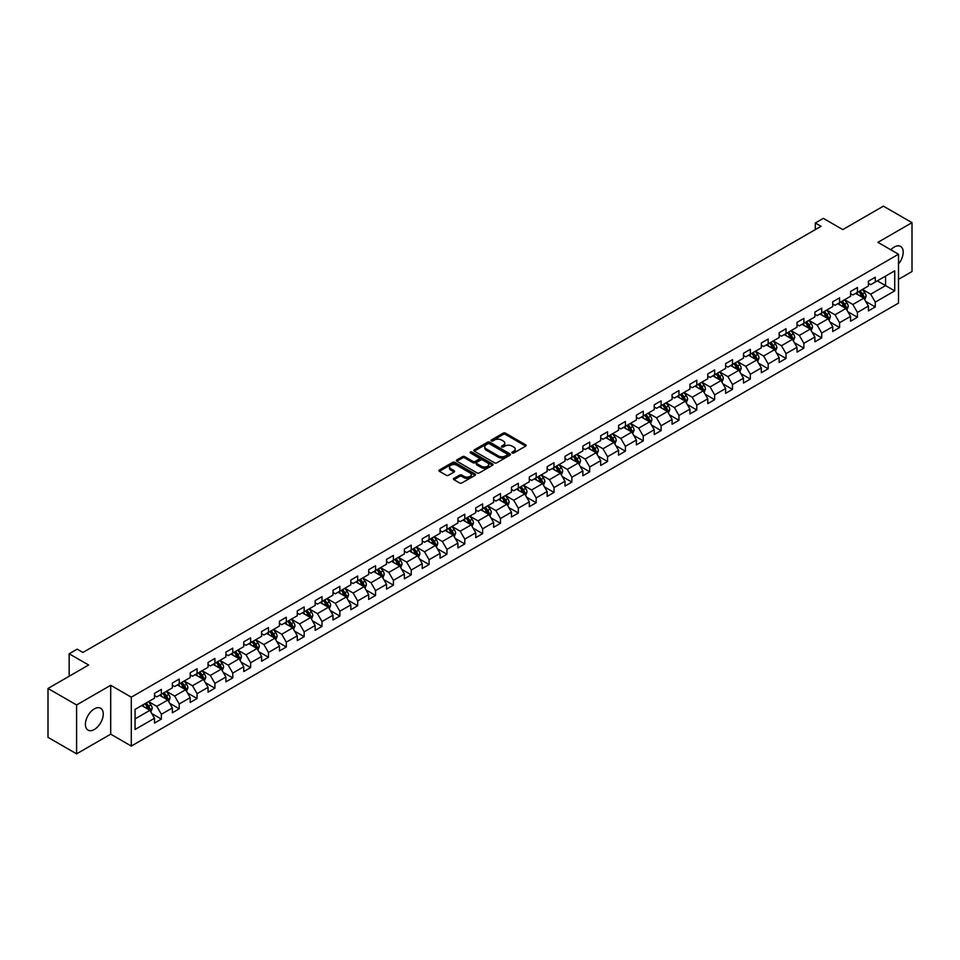<?xml version="1.0" encoding="UTF-8"?>
<svg xmlns="http://www.w3.org/2000/svg" width="960" height="960" viewBox="0 0 960 960"><rect width="100%" height="100%" fill="white"/><g stroke="black" fill="none" stroke-linecap="round" stroke-linejoin="round"><path stroke-width="1.44" d="M512.184 453A1.116 0.636 0 0 0 513.756 453L525.684 446.112A1.584 0.912 0 0 0 526.152 445.464A1.584 0.912 0 0 0 525.684 444.816L505.476 433.152A1.584 0.912 0 0 0 503.22 433.152L491.292 440.04A1.116 0.636 0 0 0 492.864 440.94L494.412 440.052A5.088 2.94 0 0 1 501.6 440.052L503.28 441.024A5.088 2.94 0 0 1 504.768 443.1A5.088 2.94 0 0 1 503.28 445.176L501.732 446.064A1.116 0.636 0 0 0 503.304 446.976L504.852 446.088A5.088 2.94 0 0 1 512.04 446.088L513.72 447.06A5.088 2.94 0 0 1 515.208 449.124A5.088 2.94 0 0 1 513.72 451.2L512.184 452.1A1.116 0.636 0 0 0 512.184 453L512.184 452.1M94.332 729.48A12.624 7.284 120 0 0 102.576 718.356A12.624 7.284 120 0 0 100.644 708.24A12.624 7.284 120 0 0 94.332 708.876A12.624 7.284 120 0 0 86.088 719.988A12.624 7.284 120 0 0 88.02 730.104A12.624 7.284 120 0 0 94.332 729.48M898.5 263.964A12.624 7.284 120 0 0 900.576 246.408A12.624 7.284 120 0 0 894.264 247.032A12.624 7.284 120 0 0 890.832 249.804M453.924 478.404A1.584 0.912 0 0 0 453.456 479.052A1.584 0.912 0 0 0 453.924 479.7L459.6 482.976A1.584 0.912 0 0 0 461.844 482.976L475.092 475.32A1.584 0.912 0 0 0 475.56 474.672A1.584 0.912 0 0 0 475.092 474.024L454.884 462.36A1.584 0.912 0 0 0 452.64 462.36L439.38 470.004A1.584 0.912 0 0 0 438.924 470.652A1.584 0.912 0 0 0 439.38 471.3L446.232 475.26A1.584 0.912 0 0 0 448.476 475.26L454.152 471.984A1.584 0.912 0 0 0 454.62 471.336A1.584 0.912 0 0 0 454.152 470.688L450.756 468.72A4.248 2.448 0 0 1 449.508 466.992A4.248 2.448 0 0 1 452.136 464.724A4.248 2.448 0 0 1 456.756 465.252L470.064 472.944A4.248 2.448 0 0 1 471.312 474.672A4.248 2.448 0 0 1 468.696 476.94A4.248 2.448 0 0 1 464.064 476.412L461.844 475.128A1.584 0.912 0 0 0 459.6 475.128L453.924 478.404L453.924 479.7M898.5 279.336L912 271.536L912 222.66L883.404 206.148L842.784 229.596L823.332 218.364L815.328 222.996L821.052 226.296L82.896 652.464L77.172 649.164L69.168 653.784L69.168 676.236M76.596 704.976L76.596 753.852L110.7 734.172L110.7 685.284L76.596 704.976L48 688.464L88.62 665.016L69.168 653.784M110.7 685.284L131.292 697.176L898.5 254.232L898.5 303.108L131.292 746.064L131.292 697.176M912 222.66L877.908 242.34L898.5 254.232M494.52 462.804A1.584 0.912 0 0 0 496.764 462.804L510.024 455.16A1.584 0.912 0 0 0 510.48 454.512A1.584 0.912 0 0 0 510.024 453.864L489.804 442.188A1.584 0.912 0 0 0 487.56 442.188L474.312 449.844A1.584 0.912 0 0 0 473.844 450.492A1.584 0.912 0 0 0 474.312 451.14L494.52 462.804M470.88 453.24A1.116 0.636 0 0 1 472.008 453.396L492.54 465.252L479.304 472.896A1.584 0.912 0 0 1 477.06 472.896L456.84 461.22L462.516 457.968L462.516 456.648L456.84 459.924A1.584 0.912 0 0 0 456.384 460.572A1.584 0.912 0 0 0 456.84 461.22L456.84 459.924M462.516 457.968A1.584 0.912 0 0 1 464.76 457.968L464.76 456.648A1.584 0.912 0 0 0 462.516 456.648M464.76 456.648L472.956 461.388A1.584 0.912 0 0 0 475.212 461.388L478.968 459.216A1.584 0.912 0 0 0 479.436 458.568A1.584 0.912 0 0 0 478.968 457.92L470.436 452.988A1.116 0.636 0 0 1 472.008 452.076L492.552 463.944A1.584 0.912 0 0 1 493.02 464.592A1.584 0.912 0 0 1 492.552 465.24L492.552 463.944M76.596 753.852L48 737.34L48 688.464M151.824 713.592L161.376 719.112L161.376 714.288L172.356 707.952L172.356 712.764L179.22 708.804L179.22 703.98L190.212 697.644L190.212 702.468L197.076 698.496L197.076 693.684L208.056 687.336L208.056 692.16L214.92 688.2L214.92 683.376L225.9 677.028L225.9 681.852L232.764 677.892L232.764 673.068L243.744 666.732L243.744 671.556L250.62 667.584L250.62 662.772L261.6 656.424L261.6 661.248L268.464 657.288L268.464 652.464L279.444 646.116L279.444 650.94L286.308 646.98L286.308 642.156L297.288 635.82L297.288 640.644L304.152 636.672L304.152 631.86L315.144 625.512L315.144 630.336L322.008 626.376L322.008 621.552L332.988 615.204L332.988 620.028L339.852 616.068L339.852 611.244L350.832 604.908L350.832 609.732L357.696 605.76L357.696 600.936L368.688 594.6L368.688 599.424L375.552 595.464L375.552 590.64L386.532 584.292L386.532 589.116L393.396 585.156L393.396 580.332L404.376 573.996L404.376 578.82L411.24 574.848L411.24 570.024L422.22 563.688L422.22 568.512L429.084 564.552L429.084 559.728L440.076 553.38L440.076 558.204L446.94 554.244L446.94 549.42L457.92 543.084L457.92 547.896L464.784 543.936L464.784 539.112L475.764 532.776L475.764 537.6L482.628 533.64L482.628 528.816L493.62 522.468L493.62 527.292L500.484 523.332L500.484 518.508L511.464 512.172L511.464 516.984L518.328 513.024L518.328 508.2L529.308 501.864L529.308 506.688L536.172 502.728L536.172 497.904L547.152 491.556L547.152 496.38L554.016 492.42L554.016 487.596L565.008 481.26L565.008 486.072L571.872 482.112L571.872 477.288L582.852 470.952L582.852 475.776L589.716 471.804L589.716 466.992L600.696 460.644L600.696 465.468L607.56 461.508L607.56 456.684L618.552 450.348L618.552 455.16L625.416 451.2L625.416 446.376L636.396 440.04L636.396 444.864L643.26 440.892L643.26 436.08L654.24 429.732L654.24 434.556L661.104 430.596L661.104 425.772L672.084 419.436L672.084 424.248L678.948 420.288L678.948 415.464L689.94 409.128L689.94 413.952L696.804 409.98L696.804 405.168L707.784 398.82L707.784 403.644L714.648 399.684L714.648 394.86L725.628 388.512L725.628 393.336L732.492 389.376L732.492 384.552L743.484 378.216L743.484 383.04L750.348 379.068L750.348 374.256L761.328 367.908L761.328 372.732L768.192 368.772L768.192 363.948L779.172 357.6L779.172 362.424L786.036 358.464L786.036 353.64L797.016 347.304L797.016 352.128L803.88 348.156L803.88 343.344L814.872 336.996L814.872 341.82L821.736 337.86L821.736 333.036L832.716 326.688L832.716 331.512L839.58 327.552L839.58 322.728L850.56 316.392L850.56 321.216L857.424 317.244L857.424 312.42L868.416 306.084L868.416 310.908L875.28 306.948L875.28 302.124L894.72 290.892L894.72 270.816L885.576 276.096L885.576 285.612L894.72 290.892M161.376 719.112L154.512 723.072L154.512 718.248L135.06 729.48L135.06 709.404L154.512 698.172L154.512 693.348L161.376 689.388L161.376 694.212L172.356 687.864L172.356 683.04L179.22 679.08L179.22 683.904L190.212 677.556L190.212 672.744L197.076 668.772L197.076 673.596L208.056 667.26L208.056 662.436L214.92 658.476L214.92 663.3L225.9 656.952L225.9 652.128L232.764 648.168L232.764 652.992L243.744 646.644L243.744 641.832L250.62 637.86L250.62 642.684L261.6 636.348L261.6 631.524L268.464 627.564L268.464 632.388L279.444 626.04L279.444 621.216L286.308 617.256L286.308 622.08L297.288 615.732L297.288 610.92L304.152 606.948L304.152 611.772L315.144 605.436L315.144 600.612L322.008 596.652L322.008 601.464L332.988 595.128L332.988 590.304L339.852 586.344L339.852 591.168L350.832 584.82L350.832 580.008L357.696 576.036L357.696 580.86L368.688 574.524L368.688 569.7L375.552 565.74L375.552 570.552L386.532 564.216L386.532 559.392L393.396 555.432L393.396 560.256L404.376 553.908L404.376 549.096L411.24 545.124L411.24 549.948L422.22 543.612L422.22 538.788L429.084 534.828L429.084 539.64L440.076 533.304L440.076 528.48L446.94 524.52L446.94 529.344L457.92 522.996L457.92 518.172L464.784 514.212L464.784 519.036L475.764 512.7L475.764 507.876L482.628 503.916L482.628 508.728L493.62 502.392L493.62 497.568L500.484 493.608L500.484 498.432L511.464 492.084L511.464 487.26L518.328 483.3L518.328 488.124L529.308 481.788L529.308 476.964L536.172 473.004L536.172 477.816L547.152 471.48L547.152 466.656L554.016 462.696L554.016 467.52L565.008 461.172L565.008 456.348L571.872 452.388L571.872 457.212L582.852 450.876L582.852 446.052L589.716 442.08L589.716 446.904L600.696 440.568L600.696 435.744L607.56 431.784L607.56 436.608L618.552 430.26L618.552 425.436L625.416 421.476L625.416 426.3L636.396 419.964L636.396 415.14L643.26 411.168L643.26 415.992L654.24 409.656L654.24 404.832L661.104 400.872L661.104 405.696L672.084 399.348L672.084 394.524L678.948 390.564L678.948 395.388L689.94 389.052L689.94 384.228L696.804 380.256L696.804 385.08L707.784 378.744L707.784 373.92L714.648 369.96L714.648 374.784L725.628 368.436L725.628 363.612L732.492 359.652L732.492 364.476L743.484 358.128L743.484 353.316L750.348 349.344L750.348 354.168L761.328 347.832L761.328 343.008L768.192 339.048L768.192 343.872L779.172 337.524L779.172 332.7L786.036 328.74L786.036 333.564L797.016 327.216L797.016 322.404L803.88 318.432L803.88 323.256L814.872 316.92L814.872 312.096L821.736 308.136L821.736 312.948L832.716 306.612L832.716 301.788L839.58 297.828L839.58 302.652L850.56 296.304L850.56 291.492L857.424 287.52L857.424 292.344L868.416 286.008L868.416 281.184L875.28 277.224L875.28 282.036L894.72 270.816M159.552 695.268L167.784 700.02L156.804 706.356L148.56 701.604M154.512 695.532L156.804 696.852L161.376 694.212M156.804 706.356L161.376 714.288M167.784 700.02L172.356 707.952M177.396 684.96L185.628 689.712L174.648 696.06L166.416 691.296M172.356 685.224L174.648 686.544L179.22 683.904M174.648 696.06L179.22 703.98M185.628 689.712L190.212 697.644M195.24 674.652L203.484 679.416L192.492 685.752L184.26 681M190.212 674.916L192.492 676.236L197.076 673.596M192.492 685.752L197.076 693.684M203.484 679.416L208.056 687.336M213.084 664.356L221.328 669.108L210.348 675.444L202.104 670.692M208.056 664.62L210.348 665.94L214.92 663.3M210.348 675.444L214.92 683.376M221.328 669.108L225.9 677.028M230.94 654.048L239.172 658.8L228.192 665.148L219.948 660.384M225.9 654.312L228.192 655.632L232.764 652.992M228.192 665.148L232.764 673.068M239.172 658.8L243.744 666.732M248.784 643.74L257.016 648.504L246.036 654.84L237.804 650.088M243.744 644.004L246.036 645.324L250.62 642.684M246.036 654.84L250.62 662.772M257.016 648.504L261.6 656.424M266.628 633.444L274.872 638.196L263.88 644.532L255.648 639.78M261.6 633.708L263.88 635.028L268.464 632.388M263.88 644.532L268.464 652.464M274.872 638.196L279.444 646.116M284.484 623.136L292.716 627.888L281.736 634.236L273.492 629.472M279.444 623.4L281.736 624.72L286.308 622.08M281.736 634.236L286.308 642.156M292.716 627.888L297.288 635.82M302.328 612.828L310.56 617.592L299.58 623.928L291.348 619.176M297.288 613.092L299.58 614.412L304.152 611.772M299.58 623.928L304.152 631.86M310.56 617.592L315.144 625.512M320.172 602.532L328.416 607.284L317.424 613.62L309.192 608.868M315.144 602.796L317.424 604.116L322.008 601.464M317.424 613.62L322.008 621.552M328.416 607.284L332.988 615.204M338.016 592.224L346.26 596.976L335.28 603.324L327.036 598.56M332.988 592.488L335.28 593.808L339.852 591.168M335.28 603.324L339.852 611.244M346.26 596.976L350.832 604.908M355.872 581.916L364.104 586.68L353.124 593.016L344.88 588.264M350.832 582.18L353.124 583.5L357.696 580.86M353.124 593.016L357.696 600.936M364.104 586.68L368.688 594.6M373.716 571.62L381.948 576.372L370.968 582.708L362.736 577.956M368.688 571.884L370.968 573.204L375.552 570.552M370.968 582.708L375.552 590.64M381.948 576.372L386.532 584.292M391.56 561.312L399.804 566.064L388.812 572.412L380.58 567.648M386.532 561.576L388.812 562.896L393.396 560.256M388.812 572.412L393.396 580.332M399.804 566.064L404.376 573.996M409.416 551.004L417.648 555.756L406.668 562.104L398.424 557.352M404.376 551.268L406.668 552.588L411.24 549.948M406.668 562.104L411.24 570.024M417.648 555.756L422.22 563.688M427.26 540.696L435.492 545.46L424.512 551.796L416.28 547.044M422.22 540.972L424.512 542.292L429.084 539.64M424.512 551.796L429.084 559.728M435.492 545.46L440.076 553.38M445.104 530.4L453.348 535.152L442.356 541.5L434.124 536.736M440.076 530.664L442.356 531.984L446.94 529.344M442.356 541.5L446.94 549.42M453.348 535.152L457.92 543.084M462.948 520.092L471.192 524.844L460.212 531.192L451.968 526.44M457.92 520.356L460.212 521.676L464.784 519.036M460.212 531.192L464.784 539.112M471.192 524.844L475.764 532.776M480.804 509.784L489.036 514.548L478.056 520.884L469.812 516.132M475.764 510.048L478.056 511.38L482.628 508.728M478.056 520.884L482.628 528.816M489.036 514.548L493.62 522.468M498.648 499.488L506.88 504.24L495.9 510.588L487.668 505.824M493.62 499.752L495.9 501.072L500.484 498.432M495.9 510.588L500.484 518.508M506.88 504.24L511.464 512.172M513.756 500.28L505.512 495.528M518.328 508.2L513.744 500.28L524.736 493.932L516.492 489.18M511.464 489.444L513.756 490.764M524.736 493.932L529.308 501.864M518.328 488.124L513.744 490.764M534.348 478.872L542.58 483.636L531.6 489.972L523.356 485.22M529.308 479.136L531.6 480.468L536.172 477.816M531.6 489.972L536.172 497.904M542.58 483.636L547.152 491.556M552.192 468.576L560.424 473.328L549.444 479.664L541.212 474.912M547.152 468.84L549.444 470.16L554.016 467.52M549.444 479.664L554.016 487.596M560.424 473.328L565.008 481.26M570.036 458.268L578.28 463.02L567.288 469.368L559.056 464.604M565.008 458.532L567.288 459.852L571.872 457.212M567.288 469.368L571.872 477.288M578.28 463.02L582.852 470.952M587.88 447.96L596.124 452.724L585.144 459.06L576.9 454.308M582.852 448.224L585.144 449.544L589.716 446.904M585.144 459.06L589.716 466.992M596.124 452.724L600.696 460.644M605.736 437.664L613.968 442.416L602.988 448.752L594.744 444M600.696 437.928L602.988 439.248L607.56 436.608M602.988 448.752L607.56 456.684M613.968 442.416L618.552 450.348M623.58 427.356L631.812 432.108L620.832 438.456L612.6 433.692M618.552 427.62L620.832 428.94L625.416 426.3M620.832 438.456L625.416 446.376M631.812 432.108L636.396 440.04M641.424 417.048L649.668 421.812L638.688 428.148L630.444 423.396M636.396 417.312L638.688 418.632L643.26 415.992M638.688 428.148L643.26 436.08M649.668 421.812L654.24 429.732M659.28 406.752L667.512 411.504L656.532 417.84L648.288 413.088M654.24 407.016L656.532 408.336L661.104 405.696M656.532 417.84L661.104 425.772M667.512 411.504L672.084 419.436M677.124 396.444L685.356 401.196L674.376 407.544L666.144 402.78M672.084 396.708L674.376 398.028L678.948 395.388M674.376 407.544L678.948 415.464M685.356 401.196L689.94 409.128M694.968 386.136L703.212 390.9L692.22 397.236L683.988 392.484M689.94 386.4L692.22 387.72L696.804 385.08M692.22 397.236L696.804 405.168M703.212 390.9L707.784 398.82M712.812 375.84L721.056 380.592L710.076 386.928L701.832 382.176M707.784 376.104L710.076 377.424L714.648 374.784M710.076 386.928L714.648 394.86M721.056 380.592L725.628 388.512M730.668 365.532L738.9 370.284L727.92 376.632L719.688 371.868M725.628 365.796L727.92 367.116L732.492 364.476M727.92 376.632L732.492 384.552M738.9 370.284L743.484 378.216M748.512 355.224L756.744 359.988L745.764 366.324L737.532 361.572M743.484 355.488L745.764 356.808L750.348 354.168M745.764 366.324L750.348 374.256M756.744 359.988L761.328 367.908M766.356 344.928L774.6 349.68L763.62 356.016L755.376 351.264M761.328 345.192L763.62 346.512L768.192 343.872M763.62 356.016L768.192 363.948M774.6 349.68L779.172 357.6M784.212 334.62L792.444 339.372L781.464 345.72L773.22 340.956M779.172 334.884L781.464 336.204L786.036 333.564M781.464 345.72L786.036 353.64M792.444 339.372L797.016 347.304M802.056 324.312L810.288 329.076L799.308 335.412L791.076 330.66M797.016 324.576L799.308 325.896L803.88 323.256M799.308 335.412L803.88 343.344M810.288 329.076L814.872 336.996M819.9 314.016L828.144 318.768L817.152 325.104L808.92 320.352M814.872 314.28L817.152 315.6L821.736 312.948M817.152 325.104L821.736 333.036M828.144 318.768L832.716 326.688M837.744 303.708L845.988 308.46L835.008 314.808L826.764 310.044M832.716 303.972L835.008 305.292L839.58 302.652M835.008 314.808L839.58 322.728M845.988 308.46L850.56 316.392M855.6 293.4L863.832 298.164L852.852 304.5L844.62 299.748M850.56 293.664L852.852 294.984L857.424 292.344M852.852 304.5L857.424 312.42M863.832 298.164L868.416 306.084M877.332 280.848L885.576 285.612L870.696 294.192L862.464 289.44M868.416 283.368L870.696 284.688L875.28 282.036M870.696 294.192L875.28 302.124M110.7 734.172L131.292 746.064M815.328 222.996L815.328 229.596M135.06 718.908L149.94 710.328L141.696 705.564M149.94 710.328L154.512 718.248M865.728 301.428L875.28 306.948M847.872 311.736L857.424 317.244M830.028 322.032L839.58 327.552M812.184 332.34L821.736 337.86M794.328 342.648L803.88 348.156M776.484 352.944L786.036 358.464M758.64 363.252L768.192 368.772M740.796 373.56L750.348 379.068M722.94 383.856L732.492 389.376M705.096 394.164L714.648 399.684M687.252 404.472L696.804 409.98M669.396 414.768L678.948 420.288M651.552 425.076L661.104 430.596M633.708 435.384L643.26 440.892M615.864 445.692L625.416 451.2M598.008 455.988L607.56 461.508M580.164 466.296L589.716 471.804M562.32 476.604L571.872 482.112M544.464 486.9L554.016 492.42M526.62 497.208L536.172 502.728M508.776 507.516L518.328 513.024M490.92 517.812L500.484 523.332M473.076 528.12L482.628 533.64M455.232 538.428L464.784 543.936M437.388 548.724L446.94 554.244M419.532 559.032L429.084 564.552M401.688 569.34L411.24 574.848M383.844 579.636L393.396 585.156M365.988 589.944L375.552 595.464M348.144 600.252L357.696 605.76M330.3 610.548L339.852 616.068M312.456 620.856L322.008 626.376M294.6 631.164L304.152 636.672M276.756 641.46L286.308 646.98M258.912 651.768L268.464 657.288M241.056 662.076L250.62 667.584M223.212 672.372L232.764 677.892M205.368 682.68L214.92 688.2M187.524 692.988L197.076 698.496M169.668 703.284L179.22 708.804M512.628 453.156L513.72 452.52A5.088 2.94 0 0 0 515.208 450.456L515.208 449.124M504.768 443.1L504.768 444.42A5.088 2.94 0 0 1 503.28 446.496L502.176 447.132M525.684 444.816L525.684 446.112L505.476 434.472A1.584 0.912 0 0 0 503.22 434.472L491.736 441.096M510.024 453.864L510.024 455.16L489.804 443.508A1.584 0.912 0 0 0 487.56 443.508L474.324 451.152L474.312 449.844M507.216 454.968A1.116 0.636 0 0 0 507.216 454.056L489.468 443.808A1.116 0.636 0 0 0 487.896 443.808L486.264 444.756A5.088 2.94 0 0 0 484.776 446.832A5.088 2.94 0 0 0 486.264 448.908L498.396 455.904A5.088 2.94 0 0 0 505.584 455.904L507.216 454.968L507.216 456.288A1.116 0.636 0 0 0 507.54 455.832L507.54 454.512M484.776 446.832L484.776 448.152A5.088 2.94 0 0 0 486.264 450.228L486.264 448.908M507.216 456.288L505.584 457.224A5.088 2.94 0 0 1 498.396 457.224L486.264 450.228M464.76 457.968L472.956 462.708A1.584 0.912 0 0 0 475.212 462.708L478.968 460.536A1.584 0.912 0 0 0 479.436 459.888L479.436 458.568M481.464 466.296A4.248 2.448 0 0 0 486.096 466.824A4.248 2.448 0 0 0 488.724 464.556A4.248 2.448 0 0 0 487.476 462.828L482.784 460.116A1.584 0.912 0 0 0 480.54 460.116L476.784 462.288A1.584 0.912 0 0 0 476.316 462.936A1.584 0.912 0 0 0 476.784 463.584L481.464 466.296L481.464 467.616A4.248 2.448 0 0 0 486.096 468.144A4.248 2.448 0 0 0 488.724 465.876L488.724 464.556M476.316 462.936L476.316 464.256A1.584 0.912 0 0 0 476.784 464.904L476.784 463.584M481.464 467.616L476.784 464.904M471.312 474.672L471.312 475.992A4.248 2.448 0 0 1 468.696 478.26A4.248 2.448 0 0 1 464.064 477.732L461.844 476.448A1.584 0.912 0 0 0 459.6 476.448L453.948 479.712M449.508 466.992L449.508 468.312A4.248 2.448 0 0 0 450.756 470.052L450.756 468.72M454.128 471.996L450.756 470.052M475.092 474.024L475.092 475.32L454.884 463.68A1.584 0.912 0 0 0 452.64 463.68L439.404 471.312L439.38 470.004M864.744 299.724L866.1 296.292A4.284 2.472 -120 0 0 864.732 292.644L862.368 289.488M858.252 294.936L856.644 292.8M858.828 291.54L861.18 294.696A4.284 2.472 60 0 1 862.416 297.276L863.784 296.484A4.284 2.472 -120 0 0 862.56 293.904L860.196 290.748M859.128 291.372L861.744 294.864A2.184 1.26 60 0 1 862.14 295.524L863.784 296.484M846.888 310.032L848.256 306.6A4.284 2.472 -120 0 0 846.888 302.952L844.524 299.796M840.408 305.244L838.8 303.096M840.972 301.848L843.336 304.992A4.284 2.472 60 0 1 844.56 307.572L845.94 306.78A4.284 2.472 -120 0 0 844.716 304.2L842.352 301.056M841.272 301.668L843.9 305.172A2.184 1.26 60 0 1 844.296 305.832L845.94 306.78M829.044 320.328L830.4 316.908A4.284 2.472 -120 0 0 829.032 313.248L826.68 310.104M822.564 315.54L820.956 313.404M823.128 312.144L825.492 315.3A4.284 2.472 60 0 1 826.716 317.88L828.084 317.088A4.284 2.472 -120 0 0 826.86 314.508L824.496 311.352M823.428 311.976L826.044 315.468A2.184 1.26 60 0 1 826.44 316.14L828.084 317.088M811.2 330.636L812.556 327.204A4.284 2.472 -120 0 0 811.188 323.556L808.824 320.4M804.708 325.848L803.112 323.712M805.284 322.452L807.648 325.608A4.284 2.472 60 0 1 808.872 328.188L810.24 327.396A4.284 2.472 -120 0 0 809.016 324.816L806.652 321.66M805.584 322.284L808.2 325.776A2.184 1.26 60 0 1 808.596 326.436L810.24 327.396M793.344 340.944L794.712 337.512A4.284 2.472 -120 0 0 793.344 333.864L790.98 330.708M786.864 336.156L785.256 334.008M787.428 332.76L789.792 335.904A4.284 2.472 60 0 1 791.028 338.484L792.396 337.692A4.284 2.472 -120 0 0 791.172 335.112L788.808 331.968M787.728 332.58L790.356 336.084A2.184 1.26 60 0 1 790.752 336.744L792.396 337.692M775.5 351.24L776.868 347.82A4.284 2.472 -120 0 0 775.488 344.16L773.136 341.016M769.02 346.452L767.412 344.316M769.584 343.056L771.948 346.212A4.284 2.472 60 0 1 773.172 348.792L774.552 348A4.284 2.472 -120 0 0 773.316 345.42L770.964 342.264M769.884 342.888L772.5 346.38A2.184 1.26 60 0 1 772.896 347.052L774.552 348M757.656 361.548L759.012 358.116A4.284 2.472 -120 0 0 757.644 354.468L755.28 351.312M751.164 356.76L749.568 354.624M751.74 353.364L754.104 356.52A4.284 2.472 60 0 1 755.328 359.1L756.696 358.308A4.284 2.472 -120 0 0 755.472 355.728L753.108 352.572M752.04 353.196L754.656 356.688A2.184 1.26 60 0 1 755.052 357.348L756.696 358.308M739.812 371.856L741.168 368.424A4.284 2.472 -120 0 0 739.8 364.776L737.436 361.62M733.32 367.068L731.712 364.92M733.896 363.672L736.248 366.816A4.284 2.472 60 0 1 737.484 369.396L738.852 368.604A4.284 2.472 -120 0 0 737.628 366.024L735.264 362.88M734.184 363.492L736.812 366.996A2.184 1.26 60 0 1 737.208 367.656L738.852 368.604M721.956 382.152L723.324 378.732A4.284 2.472 -120 0 0 721.956 375.072L719.592 371.928M715.476 377.364L713.868 375.228M716.04 373.968L718.404 377.124A4.284 2.472 60 0 1 719.628 379.704L721.008 378.912A4.284 2.472 -120 0 0 719.772 376.332L717.42 373.176M716.34 373.8L718.968 377.292A2.184 1.26 60 0 1 719.364 377.964L721.008 378.912M704.112 392.46L705.468 389.028A4.284 2.472 -120 0 0 704.1 385.38L701.748 382.224M697.632 387.672L696.024 385.536M698.196 384.276L700.56 387.432A4.284 2.472 60 0 1 701.784 390.012L703.152 389.22A4.284 2.472 -120 0 0 701.928 386.64L699.564 383.484M698.496 384.108L701.112 387.6A2.184 1.26 60 0 1 701.508 388.26L703.152 389.22M686.268 402.768L687.624 399.336A4.284 2.472 -120 0 0 686.256 395.688L683.892 392.532M679.776 397.98L678.18 395.832M680.352 394.584L682.716 397.728A4.284 2.472 60 0 1 683.94 400.308L685.308 399.516A4.284 2.472 -120 0 0 684.084 396.936L681.72 393.792M680.652 394.404L683.268 397.908A2.184 1.26 60 0 1 683.664 398.568L685.308 399.516M668.412 413.064L669.78 409.644A4.284 2.472 -120 0 0 668.412 405.996L666.048 402.84M661.932 408.276L660.324 406.14M662.496 404.88L664.86 408.036A4.284 2.472 60 0 1 666.084 410.616L667.464 409.824A4.284 2.472 -120 0 0 666.24 407.244L663.876 404.088M662.796 404.712L665.424 408.216A2.184 1.26 60 0 1 665.82 408.876L667.464 409.824M650.568 423.372L651.924 419.94A4.284 2.472 -120 0 0 650.556 416.292L648.204 413.148M644.088 418.584L642.48 416.448M644.652 415.188L647.016 418.344A4.284 2.472 60 0 1 648.24 420.924L649.62 420.132A4.284 2.472 -120 0 0 648.384 417.552L646.032 414.396M644.952 415.02L647.568 418.512A2.184 1.26 60 0 1 647.964 419.172L649.62 420.132M632.724 433.68L634.08 430.248A4.284 2.472 -120 0 0 632.712 426.6L630.348 423.444M626.232 428.892L624.636 426.744M626.808 425.496L629.172 428.64A4.284 2.472 60 0 1 630.396 431.22L631.764 430.428A4.284 2.472 -120 0 0 630.54 427.848L628.176 424.704M627.108 425.316L629.724 428.82A2.184 1.26 60 0 1 630.12 429.48L631.764 430.428M614.88 443.976L616.236 440.556A4.284 2.472 -120 0 0 614.868 436.908L612.504 433.752M608.388 439.2L606.78 437.052M608.964 435.792L611.316 438.948A4.284 2.472 60 0 1 612.552 441.528L613.92 440.736A4.284 2.472 -120 0 0 612.696 438.156L610.332 435M609.252 435.624L611.88 439.128A2.184 1.26 60 0 1 612.276 439.788L613.92 440.736M597.024 454.284L598.392 450.852A4.284 2.472 -120 0 0 597.024 447.204L594.66 444.06M590.544 449.496L588.936 447.36M591.108 446.1L593.472 449.256A4.284 2.472 60 0 1 594.696 451.836L596.076 451.044A4.284 2.472 -120 0 0 594.84 448.464L592.488 445.308M591.408 445.932L594.024 449.424A2.184 1.26 60 0 1 594.432 450.096L596.076 451.044M579.18 464.592L580.536 461.16A4.284 2.472 -120 0 0 579.168 457.512L576.816 454.356M572.7 459.804L571.092 457.656M573.264 456.408L575.628 459.564A4.284 2.472 60 0 1 576.852 462.132L578.22 461.34A4.284 2.472 -120 0 0 576.996 458.76L574.632 455.616M573.564 456.228L576.18 459.732A2.184 1.26 60 0 1 576.576 460.392L578.22 461.34M561.336 474.9L562.692 471.468A4.284 2.472 -120 0 0 561.324 467.82L558.96 464.664M554.844 470.112L553.248 467.964M555.42 466.716L557.772 469.86A4.284 2.472 60 0 1 559.008 472.44L560.376 471.648A4.284 2.472 -120 0 0 559.152 469.068L556.788 465.912M555.72 466.536L558.336 470.04A2.184 1.26 60 0 1 558.732 470.7L560.376 471.648M543.48 485.196L544.848 481.776A4.284 2.472 -120 0 0 543.48 478.116L541.116 474.972M537 480.408L535.392 478.272M537.564 477.012L539.928 480.168A4.284 2.472 60 0 1 541.152 482.748L542.532 481.956A4.284 2.472 -120 0 0 541.308 479.376L538.944 476.22M537.864 476.844L540.492 480.336A2.184 1.26 60 0 1 540.888 481.008L542.532 481.956M525.636 495.504L526.992 492.072A4.284 2.472 -120 0 0 525.624 488.424L523.272 485.268M519.156 490.716L517.548 488.568M519.72 487.32L522.084 490.476A4.284 2.472 60 0 1 523.308 493.044L524.688 492.252A4.284 2.472 -120 0 0 523.452 489.684L521.1 486.528M520.02 487.152L522.636 490.644A2.184 1.26 60 0 1 523.032 491.304L524.688 492.252M507.792 505.812L509.148 502.38A4.284 2.472 -120 0 0 507.78 498.732L505.416 495.576M501.3 501.024L499.704 498.876M501.876 497.628L504.24 500.772A4.284 2.472 60 0 1 505.464 503.352L506.832 502.56A4.284 2.472 -120 0 0 505.608 499.98L503.244 496.836M502.176 497.448L504.792 500.952A2.184 1.26 60 0 1 505.188 501.612L506.832 502.56M489.936 516.108L491.304 512.688A4.284 2.472 -120 0 0 489.936 509.028L487.572 505.884M483.456 511.32L481.848 509.184M484.032 507.924L486.384 511.08A4.284 2.472 60 0 1 487.62 513.66L488.988 512.868A4.284 2.472 -120 0 0 487.764 510.288L485.4 507.132M484.32 507.756L486.948 511.248A2.184 1.26 60 0 1 487.344 511.92L488.988 512.868M472.092 526.416L473.46 522.984A4.284 2.472 -120 0 0 472.092 519.336L469.728 516.18M465.612 521.628L464.004 519.492M466.176 518.232L468.54 521.388A4.284 2.472 60 0 1 469.764 523.968L471.144 523.164A4.284 2.472 -120 0 0 469.908 520.596L467.556 517.44M466.476 518.064L469.092 521.556A2.184 1.26 60 0 1 469.5 522.216L471.144 523.164M454.248 536.724L455.604 533.292A4.284 2.472 -120 0 0 454.236 529.644L451.884 526.488M447.768 531.936L446.16 529.788M448.332 528.54L450.696 531.684A4.284 2.472 60 0 1 451.92 534.264L453.288 533.472A4.284 2.472 -120 0 0 452.064 530.892L449.7 527.748M448.632 528.36L451.248 531.864A2.184 1.26 60 0 1 451.644 532.524L453.288 533.472M436.404 547.02L437.76 543.6A4.284 2.472 -120 0 0 436.392 539.94L434.028 536.796M429.912 542.232L428.316 540.096M430.488 538.836L432.84 541.992A4.284 2.472 60 0 1 434.076 544.572L435.444 543.78A4.284 2.472 -120 0 0 434.22 541.2L431.856 538.044M430.788 538.668L433.404 542.16A2.184 1.26 60 0 1 433.8 542.832L435.444 543.78M418.548 557.328L419.916 553.896A4.284 2.472 -120 0 0 418.548 550.248L416.184 547.092M412.068 552.54L410.46 550.404M412.632 549.144L414.996 552.3A4.284 2.472 60 0 1 416.22 554.88L417.6 554.076A4.284 2.472 -120 0 0 416.376 551.508L414.012 548.352M412.932 548.976L415.56 552.468A2.184 1.26 60 0 1 415.956 553.128L417.6 554.076M400.704 567.636L402.06 564.204A4.284 2.472 -120 0 0 400.692 560.556L398.34 557.4M394.224 562.848L392.616 560.7M394.788 559.452L397.152 562.596A4.284 2.472 60 0 1 398.376 565.176L399.756 564.384A4.284 2.472 -120 0 0 398.52 561.804L396.168 558.66M395.088 559.272L397.704 562.776A2.184 1.26 60 0 1 398.1 563.436L399.756 564.384M382.86 577.932L384.216 574.512A4.284 2.472 -120 0 0 382.848 570.852L380.484 567.708M376.368 573.144L374.772 571.008M376.944 569.748L379.308 572.904A4.284 2.472 60 0 1 380.532 575.484L381.9 574.692A4.284 2.472 -120 0 0 380.676 572.112L378.312 568.956M377.244 569.58L379.86 573.072A2.184 1.26 60 0 1 380.256 573.744L381.9 574.692M365.004 588.24L366.372 584.808A4.284 2.472 -120 0 0 365.004 581.16L362.64 578.004M358.524 583.452L356.916 581.316M359.1 580.056L361.452 583.212A4.284 2.472 60 0 1 362.688 585.792L364.056 585A4.284 2.472 -120 0 0 362.832 582.42L360.468 579.264M359.388 579.888L362.016 583.38A2.184 1.26 60 0 1 362.412 584.04L364.056 585M347.16 598.548L348.528 595.116A4.284 2.472 -120 0 0 347.16 591.468L344.796 588.312M340.68 593.76L339.072 591.612M341.244 590.364L343.608 593.508A4.284 2.472 60 0 1 344.832 596.088L346.212 595.296A4.284 2.472 -120 0 0 344.976 592.716L342.624 589.572M341.544 590.184L344.16 593.688A2.184 1.26 60 0 1 344.568 594.348L346.212 595.296M329.316 608.844L330.672 605.424A4.284 2.472 -120 0 0 329.304 601.764L326.952 598.62M322.824 604.056L321.228 601.92M323.4 600.66L325.764 603.816A4.284 2.472 60 0 1 326.988 606.396L328.356 605.604A4.284 2.472 -120 0 0 327.132 603.024L324.768 599.868M323.7 600.492L326.316 603.984A2.184 1.26 60 0 1 326.712 604.656L328.356 605.604M311.472 619.152L312.828 615.72A4.284 2.472 -120 0 0 311.46 612.072L309.096 608.916M304.98 614.364L303.384 612.228M305.556 610.968L307.908 614.124A4.284 2.472 60 0 1 309.144 616.704L310.512 615.912A4.284 2.472 -120 0 0 309.288 613.332L306.924 610.176M305.856 610.8L308.472 614.292A2.184 1.26 60 0 1 308.868 614.952L310.512 615.912M293.616 629.46L294.984 626.028A4.284 2.472 -120 0 0 293.616 622.38L291.252 619.224M287.136 624.672L285.528 622.524M287.7 621.276L290.064 624.42A4.284 2.472 60 0 1 291.288 627L292.668 626.208A4.284 2.472 -120 0 0 291.444 623.628L289.08 620.484M288 621.096L290.628 624.6A2.184 1.26 60 0 1 291.024 625.26L292.668 626.208M275.772 639.756L277.128 636.336A4.284 2.472 -120 0 0 275.76 632.676L273.408 629.532M269.292 634.968L267.684 632.832M269.856 631.572L272.22 634.728A4.284 2.472 60 0 1 273.444 637.308L274.824 636.516A4.284 2.472 -120 0 0 273.588 633.936L271.236 630.78M270.156 631.404L272.772 634.896A2.184 1.26 60 0 1 273.168 635.568L274.824 636.516M257.928 650.064L259.284 646.632A4.284 2.472 -120 0 0 257.916 642.984L255.552 639.828M251.436 645.276L249.84 643.14M252.012 641.88L254.376 645.036A4.284 2.472 60 0 1 255.6 647.616L256.968 646.824A4.284 2.472 -120 0 0 255.744 644.244L253.38 641.088M252.312 641.712L254.928 645.204A2.184 1.26 60 0 1 255.324 645.864L256.968 646.824M240.072 660.372L241.44 656.94A4.284 2.472 -120 0 0 240.072 653.292L237.708 650.136M233.592 655.584L231.984 653.436M234.168 652.188L236.52 655.332A4.284 2.472 60 0 1 237.756 657.912L239.124 657.12A4.284 2.472 -120 0 0 237.9 654.54L235.536 651.396M234.456 652.008L237.084 655.512A2.184 1.26 60 0 1 237.48 656.172L239.124 657.12M222.228 670.668L223.596 667.248A4.284 2.472 -120 0 0 222.228 663.588L219.864 660.444M215.748 665.88L214.14 663.744M216.312 662.484L218.676 665.64A4.284 2.472 60 0 1 219.9 668.22L221.28 667.428A4.284 2.472 -120 0 0 220.044 664.848L217.692 661.692M216.612 662.316L219.228 665.808A2.184 1.26 60 0 1 219.636 666.48L221.28 667.428M204.384 680.976L205.74 677.544A4.284 2.472 -120 0 0 204.372 673.896L202.02 670.74M197.892 676.188L196.296 674.052M198.468 672.792L200.832 675.948A4.284 2.472 60 0 1 202.056 678.528L203.424 677.736A4.284 2.472 -120 0 0 202.2 675.156L199.836 672M198.768 672.624L201.384 676.116A2.184 1.26 60 0 1 201.78 676.776L203.424 677.736M186.54 691.284L187.896 687.852A4.284 2.472 -120 0 0 186.528 684.204L184.164 681.048M180.048 686.496L178.452 684.348M180.624 683.1L182.976 686.244A4.284 2.472 60 0 1 184.212 688.824L185.58 688.032A4.284 2.472 -120 0 0 184.356 685.452L181.992 682.308M180.924 682.92L183.54 686.424A2.184 1.26 60 0 1 183.936 687.084L185.58 688.032M168.684 701.58L170.052 698.16A4.284 2.472 -120 0 0 168.684 694.5L166.32 691.356M162.204 696.792L160.596 694.656M162.768 693.396L165.132 696.552A4.284 2.472 60 0 1 166.356 699.132L167.736 698.34A4.284 2.472 -120 0 0 166.512 695.76L164.148 692.604M163.068 693.228L165.696 696.72A2.184 1.26 60 0 1 166.092 697.392L167.736 698.34M150.84 711.888L152.196 708.456A4.284 2.472 -120 0 0 150.828 704.808L148.476 701.652M144.36 707.1L142.752 704.964M144.924 703.704L147.288 706.86A4.284 2.472 60 0 1 148.512 709.44L149.892 708.648A4.284 2.472 -120 0 0 148.656 706.068L146.292 702.912M145.224 703.536L147.84 707.028A2.184 1.26 60 0 1 148.236 707.688L149.892 708.648M69.168 669.996L69.168 667.632M513.72 452.52L513.72 451.2M501.732 446.976L501.732 446.064M503.28 446.496L503.28 445.176M491.292 440.94L491.292 440.04M503.22 434.472L503.22 433.152M505.476 434.472L505.476 433.152M487.56 443.508L487.56 442.188M489.804 443.508L489.804 442.188M498.396 457.224L498.396 455.904M505.584 457.224L505.584 455.904M472.956 462.708L472.956 461.388M475.212 462.708L475.212 461.388M478.968 460.536L478.968 459.216M472.008 453.396L472.008 452.076M459.6 476.448L459.6 475.128M461.844 476.448L461.844 475.128M464.064 477.732L464.064 476.412M454.152 471.984L454.152 470.688M452.64 463.68L452.64 462.36M454.884 463.68L454.884 462.36M863.412 297.912L866.076 296.376M862.56 293.904L864.732 292.644M859.512 295.656L861.18 294.696M845.568 308.22L848.22 306.684M844.716 304.2L846.888 302.952M841.656 305.964L843.336 304.992M827.712 318.528L830.376 316.992M826.86 314.508L829.032 313.248M823.812 316.272L825.492 315.3M809.868 328.824L812.532 327.288M809.016 324.816L811.188 323.556M805.968 326.568L807.648 325.608M792.024 339.132L794.676 337.596M791.172 335.112L793.344 333.864M788.112 336.876L789.792 335.904M774.18 349.44L776.832 347.904M773.316 345.42L775.488 344.16M770.268 347.184L771.948 346.212M756.324 359.736L758.988 358.2M755.472 355.728L757.644 354.468M752.424 357.48L754.104 356.52M738.48 370.044L741.144 368.508M737.628 366.024L739.8 364.776M734.58 367.788L736.248 366.816M720.636 380.352L723.288 378.816M719.772 376.332L721.956 375.072M716.724 378.096L718.404 377.124M702.78 390.648L705.444 389.112M701.928 386.64L704.1 385.38M698.88 388.392L700.56 387.432M684.936 400.956L687.6 399.42M684.084 396.936L686.256 395.688M681.036 398.7L682.716 397.728M667.092 411.264L669.744 409.728M666.24 407.244L668.412 405.996M663.18 409.008L664.86 408.036M649.248 421.56L651.9 420.024M648.384 417.552L650.556 416.292M645.336 419.304L647.016 418.344M631.392 431.868L634.056 430.332M630.54 427.848L632.712 426.6M627.492 429.612L629.172 428.64M613.548 442.176L616.212 440.64M612.696 438.156L614.868 436.908M609.648 439.92L611.316 438.948M595.704 452.472L598.356 450.936M594.84 448.464L597.024 447.204M591.792 450.228L593.472 449.256M577.848 462.78L580.512 461.244M576.996 458.76L579.168 457.512M573.948 460.524L575.628 459.564M560.004 473.088L562.668 471.552M559.152 469.068L561.324 467.82M556.104 470.832L557.772 469.86M542.16 483.384L544.812 481.848M541.308 479.376L543.48 478.116M538.248 481.14L539.928 480.168M524.304 493.692L526.968 492.156M523.452 489.684L525.624 488.424M520.404 491.436L522.084 490.476M506.46 504L509.124 502.464M505.608 499.98L507.78 498.732M502.56 501.744L504.24 500.772M488.616 514.296L491.28 512.76M487.764 510.288L489.936 509.028M484.716 512.052L486.384 511.08M470.772 524.604L473.424 523.068M469.908 520.596L472.092 519.336M466.86 522.348L468.54 521.388M452.916 534.912L455.58 533.376M452.064 530.892L454.236 529.644M449.016 532.656L450.696 531.684M435.072 545.208L437.736 543.672M434.22 541.2L436.392 539.94M431.172 542.964L432.84 541.992M417.228 555.516L419.88 553.98M416.376 551.508L418.548 550.248M413.316 553.26L414.996 552.3M399.372 565.824L402.036 564.288M398.52 561.804L400.692 560.556M395.472 563.568L397.152 562.596M381.528 576.12L384.192 574.596M380.676 572.112L382.848 570.852M377.628 573.876L379.308 572.904M363.684 586.428L366.348 584.892M362.832 582.42L365.004 581.16M359.784 584.172L361.452 583.212M345.84 596.736L348.492 595.2M344.976 592.716L347.16 591.468M341.928 594.48L343.608 593.508M327.984 607.044L330.648 605.508M327.132 603.024L329.304 601.764M324.084 604.788L325.764 603.816M310.14 617.34L312.804 615.804M309.288 613.332L311.46 612.072M306.24 615.084L307.908 614.124M292.296 627.648L294.948 626.112M291.444 623.628L293.616 622.38M288.384 625.392L290.064 624.42M274.44 637.956L277.104 636.42M273.588 633.936L275.76 632.676M270.54 635.7L272.22 634.728M256.596 648.252L259.26 646.716M255.744 644.244L257.916 642.984M252.696 645.996L254.376 645.036M238.752 658.56L241.416 657.024M237.9 654.54L240.072 653.292M234.852 656.304L236.52 655.332M220.908 668.868L223.56 667.332M220.044 664.848L222.228 663.588M216.996 666.612L218.676 665.64M203.052 679.164L205.716 677.628M202.2 675.156L204.372 673.896M199.152 676.908L200.832 675.948M185.208 689.472L187.872 687.936M184.356 685.452L186.528 684.204M181.308 687.216L182.976 686.244M167.364 699.78L170.016 698.244M166.512 695.76L168.684 694.5M163.452 697.524L165.132 696.552M149.508 710.076L152.172 708.54M148.656 706.068L150.828 704.808M145.608 707.82L147.288 706.86"/></g></svg>
